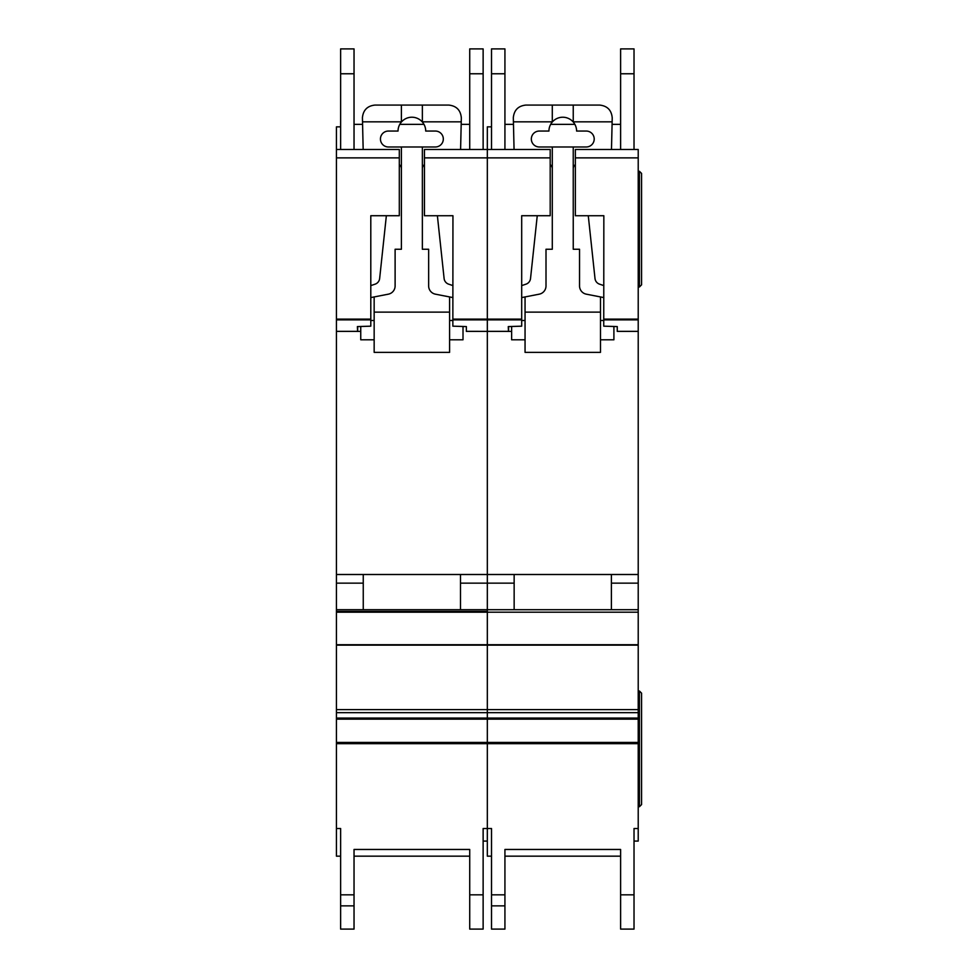 <?xml version="1.0" encoding="UTF-8"?>
<svg xmlns="http://www.w3.org/2000/svg" width="978" height="978" viewBox="0 0 978 978"><rect width="100%" height="100%" fill="white"/><g stroke="black" fill="none" stroke-linecap="round" stroke-linejoin="round"><path stroke-width="1.47" d="M399.305 215.722L370.796 215.722L399.305 215.735L399.305 157.874L336.432 157.874L336.432 149.5L340.625 149.5L340.625 48.9L354.036 48.9L354.036 149.5L363.168 149.5L354.036 149.5L363.168 149.5L362.422 117.641C363.217 110.062 367.41 105.868 374.99 105.074L448.768 105.074C456.481 105.917 460.675 110.208 461.335 117.935L460.589 149.5L467.618 149.5M435.344 131.052A7.958 7.958 0 0 1 443.315 139.023A7.958 7.958 0 0 1 435.344 146.981L388.4 146.981A7.958 7.958 0 0 1 380.442 139.023A7.958 7.958 0 0 1 388.4 131.052L398.046 131.052A13.826 13.826 180 0 1 401.396 122.03A13.826 13.826 0 0 1 422.362 122.03A13.826 13.826 180 0 1 425.711 131.052L435.344 131.052M386.359 215.735L379.647 278.51A6.712 6.712 0 0 1 375.112 284.158L370.796 285.6M399.305 164.671A4.988 4.988 0 0 1 401.396 168.742M370.796 297.593L388.339 294.17A8.386 8.386 0 0 0 395.112 285.943L395.112 249.256L401.396 249.256L401.396 146.981M374.158 339.794L360.748 339.794L360.748 326.481M449.599 339.794L463.01 339.794L463.01 326.481M422.362 146.981L422.362 249.256L428.645 249.256L428.645 285.943A8.386 8.386 0 0 0 435.418 294.17L452.948 297.593M422.362 168.742A4.988 4.988 0 0 1 424.452 164.671M452.948 285.6L448.645 284.158A6.712 6.712 0 0 1 444.11 278.51L437.386 215.735M374.158 296.933L374.158 312.129L449.599 312.129L449.599 296.933M422.362 105.074L422.362 122.03M401.396 105.074L401.396 122.03M362.52 121.834L401.396 121.834M449.599 312.129L449.599 352.361L374.158 352.361L374.158 312.129M374.158 320.503L370.796 320.503M452.948 320.503L449.599 320.503M422.362 121.834L461.237 121.834M336.432 157.874L336.432 828.513L340.625 828.513L340.625 856.166L336.432 856.166L336.432 828.513M424.452 215.735L452.948 215.722L424.452 215.735L424.452 149.5L469.721 149.5L469.721 48.9L483.132 48.9L483.132 149.5L487.325 149.5L487.325 828.513L491.518 828.513L491.518 856.166L487.325 856.166L487.325 828.513L483.132 828.513L483.132 929.1L469.721 929.1L469.721 849.466L469.721 856.166L354.036 856.166L354.036 849.466L354.036 929.1L340.625 929.1L340.625 828.513M336.432 609.71L487.325 609.71L487.325 611.397L336.432 611.397L487.325 611.397L487.325 828.513M370.796 215.722L370.796 326.175L357.386 326.579L357.557 331.408L360.748 331.408L357.691 331.408L357.691 326.566M340.625 126.859L336.432 126.859L336.432 149.5L399.305 149.5L399.305 157.874M452.948 215.722L452.851 326.175L466.372 326.579L466.372 331.346L511.628 331.408L508.584 331.408L508.584 326.566M466.372 331.408L487.325 331.408L466.372 331.346M336.432 331.408L357.557 331.408L336.432 331.408M424.452 157.874L550.198 157.874L550.198 149.5L491.518 149.5L491.518 48.9L504.929 48.9L504.929 149.5L514.061 149.5L487.325 149.5L487.325 331.346L508.45 331.346L487.325 331.408L487.325 609.71L638.218 609.71L638.218 841.08L634.025 841.08L634.025 828.513L634.025 929.1L620.614 929.1L620.614 849.466L620.614 856.166L504.929 856.166L504.929 849.466L504.929 929.1L491.518 929.1L491.518 828.513M336.432 574.502L638.218 574.502L638.218 609.71M460.504 574.502L363.254 574.502L363.254 609.71L460.504 609.71L460.504 574.502M336.432 583.145L363.254 583.145M460.504 583.145L514.147 583.145M354.036 849.466L469.721 849.466M487.325 841.08L483.132 841.08L483.132 828.513M469.721 48.9L483.132 48.9M340.625 149.5L363.168 149.5M483.132 149.5L460.589 149.5M469.721 124.34L461.188 124.34M423.975 124.34L399.782 124.34M362.569 124.34L354.036 124.34M575.345 215.735L603.842 215.722L575.345 215.735L575.345 149.5L620.614 149.5L620.614 48.9L634.025 48.9L634.025 149.5L638.218 149.5L638.218 574.502M603.842 215.722L603.744 326.175L617.252 326.579L617.252 331.346L638.218 331.346M521.69 215.722L550.198 215.722L521.69 215.735L521.69 326.175L508.279 326.579L508.45 331.346M550.198 215.722L550.198 157.874M617.252 331.408L638.218 331.408L617.252 331.346M575.345 157.874L638.218 157.874M491.518 149.5L487.325 149.5L487.325 126.859L491.518 126.859M634.025 149.5L618.512 149.5M611.384 574.502L514.147 574.502L514.147 609.71L611.384 609.71L611.384 574.502M611.384 583.145L638.218 583.145M487.325 611.397L336.432 611.397L487.325 611.397M504.929 849.466L620.614 849.466M634.025 828.513L638.218 828.513M620.614 48.9L634.025 48.9M620.614 124.34L612.069 124.34M574.868 124.34L550.675 124.34M513.462 124.34L504.929 124.34M639.441 286.982L639.441 171.297L641.568 173.424L641.568 284.842L639.441 286.982L638.218 286.982M639.441 171.297L638.218 171.297M639.441 691.03L641.568 693.157L641.568 804.576L639.441 806.716L639.441 691.03L638.218 691.03M639.441 806.716L638.218 806.716M514.061 149.5L513.316 117.641C514.11 110.062 518.303 105.868 525.883 105.074L599.648 105.074C607.375 105.917 611.556 110.208 612.228 117.935L611.482 149.5M586.238 131.052A7.958 7.958 0 0 1 594.208 139.023A7.958 7.958 0 0 1 586.238 146.981L539.294 146.981A7.958 7.958 0 0 1 531.335 139.023A7.958 7.958 0 0 1 539.294 131.052L548.939 131.052A13.826 13.826 180 0 1 552.289 122.03A13.826 13.826 0 0 1 573.242 122.03A13.826 13.826 180 0 1 576.604 131.052L586.238 131.052M537.252 215.735L530.528 278.51A6.712 6.712 0 0 1 526.005 284.158L521.69 285.6M550.198 164.671A4.988 4.988 0 0 1 552.289 168.742M521.69 297.593L539.22 294.17A8.386 8.386 0 0 0 546.005 285.943L546.005 249.256L552.289 249.256L552.289 146.981M525.052 339.794L511.628 339.794L511.628 326.481M600.492 339.794L613.903 339.794L613.903 326.481M573.242 146.981L573.242 249.256L579.538 249.256L579.538 285.943A8.386 8.386 0 0 0 586.311 294.17L603.842 297.593M573.242 168.742A4.988 4.988 0 0 1 575.345 164.671M603.842 285.6L599.538 284.158A6.712 6.712 0 0 1 595.003 278.51L588.279 215.735M525.052 296.933L525.052 312.129L600.492 312.129L600.492 296.933M573.242 105.074L573.242 122.03M552.289 105.074L552.289 122.03M513.401 121.834L552.289 121.834M600.492 312.129L600.492 352.361L525.052 352.361L525.052 312.129M525.052 320.503L521.69 320.503M603.842 320.503L600.492 320.503M573.242 121.834L612.13 121.834M336.432 742.412L638.218 742.412M336.432 319.879L370.796 319.879M336.432 331.346L357.557 331.346M452.948 319.109L521.69 319.109M452.948 319.879L521.69 319.879M336.432 319.109L370.796 319.109M336.432 612.204L638.218 612.204M336.432 644.722L638.218 644.722M336.432 645.15L638.218 645.15M336.432 709.612L638.218 709.612M336.432 712.656L638.218 712.656M336.432 718.072L638.218 718.072M336.432 719.148L638.218 719.148M336.432 743.671L638.218 743.671M354.036 894.821L340.625 894.821M469.721 894.821L483.132 894.821M469.721 73.766L483.132 73.766M469.721 929.1L483.132 929.1L469.721 929.1M354.036 905.86L340.625 905.86M354.036 73.766L340.625 73.766M603.842 319.109L638.218 319.109M603.842 319.879L638.218 319.879M504.929 894.821L491.518 894.821M620.614 894.821L634.025 894.821M620.614 73.766L634.025 73.766M620.614 929.1L634.025 929.1L620.614 929.1M504.929 905.86L491.518 905.86M504.929 73.766L491.518 73.766"/></g></svg>
